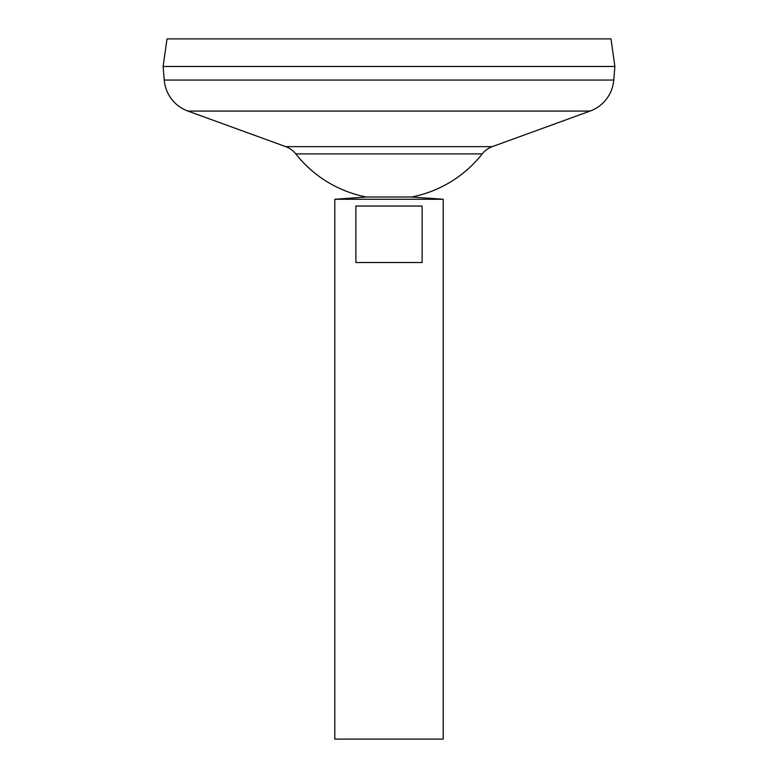 <?xml version="1.0" encoding="UTF-8"?>
<svg xmlns="http://www.w3.org/2000/svg" width="778" height="778" viewBox="0 0 778 778"><rect width="100%" height="100%" fill="white"/><g stroke="black" fill="none" stroke-linecap="round" stroke-linejoin="round"><path stroke-width="1.17" d="M366.409 197.009L411.591 197.009L443.207 199.265L334.793 199.265L366.409 197.009A118.606 118.606 0 0 1 295.786 153.918L482.214 153.918A22.591 22.591 0 0 1 492.241 146.653L590.094 111.069A36.138 36.138 0 0 0 613.764 80.056L614.873 66.5L163.127 66.5L164.236 80.056L613.764 80.056M422.123 206.044L422.123 262.517L355.877 262.517L355.877 206.044L422.123 206.044M334.793 199.265L334.793 739.1L443.207 739.1L443.207 199.265M166.998 38.9L611.002 38.9L614.873 66.461L163.127 66.461L166.998 38.9M295.786 153.918A22.591 22.591 0 0 0 285.759 146.653L187.906 111.069A36.138 36.138 0 0 1 164.236 80.056M187.906 111.069L590.094 111.069M285.759 146.653L492.241 146.653M411.591 197.009A118.606 118.606 0 0 0 482.214 153.918"/></g></svg>
